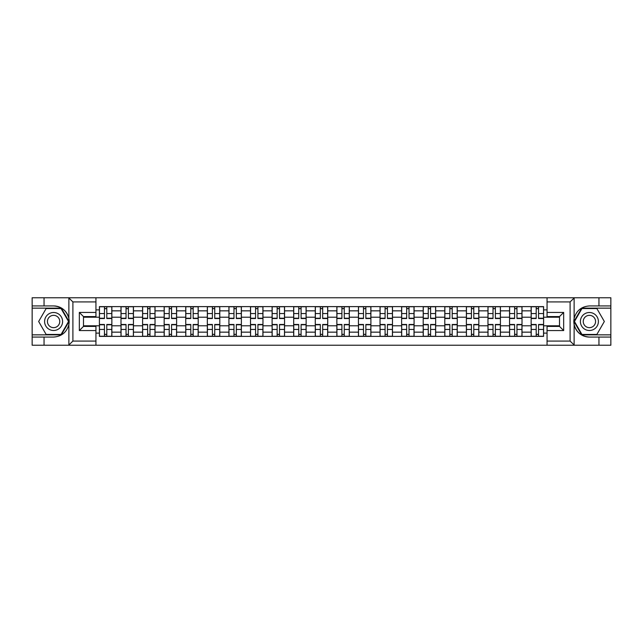 <?xml version="1.0" encoding="UTF-8"?>
<svg xmlns="http://www.w3.org/2000/svg" width="643" height="643" viewBox="0 0 643 643"><rect width="100%" height="100%" fill="white"/><g stroke="black" fill="none" stroke-linecap="round" stroke-linejoin="round"><path stroke-width="0.96" d="M569.61 345.235L610.85 345.235L610.85 308.15L581.69 308.15L573.982 321.5L581.69 334.85L610.85 334.85M95.944 345.235L547.056 345.235L547.056 326.411L559.514 326.411L559.514 316.589L547.056 316.589L547.056 297.765L95.944 297.765L95.944 316.589L83.486 316.589L83.486 326.411L95.944 326.411L95.944 345.235L68.624 345.235L72.9 341.079L95.944 341.079M68.624 345.235L32.15 345.235L32.15 337.069L44.054 337.069L44.054 345.235L73.39 345.235M73.39 297.765L32.15 297.765L32.15 334.85L61.31 334.85L69.018 321.5L61.31 308.15L32.15 308.15M547.056 297.765L610.85 297.765L610.85 305.931L598.946 305.931L598.946 297.765L569.61 297.765M120.988 336.377L120.988 310.842L111.858 310.842L111.858 336.377M111.858 310.842L111.858 306.623M120.988 310.842L120.988 306.623M133.447 306.623L133.447 336.377M142.577 336.377L142.577 306.623M155.027 306.623L155.027 336.377M164.166 336.377L164.166 306.623M176.616 306.623L176.616 336.377M185.747 336.377L185.747 306.623M198.205 306.623L198.205 336.377M207.335 336.377L207.335 306.623M219.793 306.623L219.793 336.377M228.924 336.377L228.924 306.623M241.382 306.623L241.382 336.377M250.513 336.377L250.513 306.623M262.963 306.623L262.963 336.377M272.102 336.377L272.102 306.623M284.552 306.623L284.552 336.377M293.682 336.377L293.682 306.623M306.14 306.623L306.14 336.377M315.271 336.377L315.271 306.623M327.729 306.623L327.729 336.377M336.86 336.377L336.86 306.623M349.318 306.623L349.318 336.377M358.448 336.377L358.448 306.623M370.898 306.623L370.898 336.377M380.037 336.377L380.037 306.623M392.487 306.623L392.487 336.377M401.618 336.377L401.618 306.623M414.076 306.623L414.076 336.377M423.207 336.377L423.207 306.623M435.665 306.623L435.665 336.377M444.795 336.377L444.795 306.623M457.253 306.623L457.253 336.377M466.384 336.377L466.384 306.623M478.834 306.623L478.834 336.377M487.973 336.377L487.973 306.623M500.423 306.623L500.423 336.377M509.553 336.377L509.553 306.623M522.012 306.623L522.012 336.377M531.142 336.377L531.142 306.623M531.142 325.792L522.012 325.792M509.553 325.792L500.423 325.792M487.973 325.792L478.834 325.792M466.384 325.792L457.253 325.792M444.795 325.792L435.665 325.792M423.207 325.792L414.076 325.792M401.618 325.792L392.487 325.792M380.037 325.792L370.898 325.792M358.448 325.792L349.318 325.792M336.86 325.792L327.729 325.792M315.271 325.792L306.14 325.792M293.682 325.792L284.552 325.792M272.102 325.792L262.963 325.792M250.513 325.792L241.382 325.792M228.924 325.792L219.793 325.792M207.335 325.792L198.205 325.792M185.747 325.792L176.616 325.792M164.166 325.792L155.027 325.792M142.577 325.792L133.447 325.792M120.988 325.792L111.858 325.792M531.142 317.208L522.012 317.208M509.553 317.208L500.423 317.208M487.973 317.208L478.834 317.208M466.384 317.208L457.253 317.208M444.795 317.208L435.665 317.208M423.207 317.208L414.076 317.208M401.618 317.208L392.487 317.208M380.037 317.208L370.898 317.208M358.448 317.208L349.318 317.208M336.86 317.208L327.729 317.208M315.271 317.208L306.14 317.208M293.682 317.208L284.552 317.208M272.102 317.208L262.963 317.208M250.513 317.208L241.382 317.208M228.924 317.208L219.793 317.208M207.335 317.208L198.205 317.208M185.747 317.208L176.616 317.208M164.166 317.208L155.027 317.208M142.577 317.208L133.447 317.208M120.988 317.208L111.858 317.208M83.486 325.792L99.4 325.792L99.4 317.208L83.486 317.208M95.944 309.878L99.4 309.878L99.4 317.208M559.514 317.208L543.6 317.208L543.6 306.623L99.4 306.623L99.4 309.878M543.6 309.878L547.056 309.878M547.056 333.122L543.6 333.122L543.6 325.792L559.514 325.792M99.4 325.792L99.4 336.377L543.6 336.377L543.6 333.122M99.4 333.122L95.944 333.122M543.6 317.208L543.6 325.792M106.802 334.304L104.455 334.304M104.455 308.696L106.802 308.696M128.391 334.304L126.036 334.304M126.036 308.696L128.391 308.696M149.98 334.304L147.625 334.304M147.625 308.696L149.98 308.696M171.568 334.304L169.213 334.304M169.213 308.696L171.568 308.696M193.157 334.304L190.802 334.304M190.802 308.696L193.157 308.696M214.738 334.304L212.391 334.304M212.391 308.696L214.738 308.696M236.327 334.304L233.972 334.304M233.972 308.696L236.327 308.696M257.915 334.304L255.56 334.304M255.56 308.696L257.915 308.696M279.504 334.304L277.149 334.304M277.149 308.696L279.504 308.696M301.093 334.304L298.738 334.304M298.738 308.696L301.093 308.696M322.673 334.304L320.327 334.304M320.327 308.696L322.673 308.696M344.262 334.304L341.907 334.304M341.907 308.696L344.262 308.696M365.851 334.304L363.496 334.304M363.496 308.696L365.851 308.696M387.44 334.304L385.085 334.304M385.085 308.696L387.44 308.696M409.028 334.304L406.673 334.304M406.673 308.696L409.028 308.696M430.609 334.304L428.262 334.304M428.262 308.696L430.609 308.696M452.198 334.304L449.843 334.304M449.843 308.696L452.198 308.696M473.787 334.304L471.432 334.304M471.432 308.696L473.787 308.696M495.375 334.304L493.02 334.304M493.02 308.696L495.375 308.696M516.964 334.304L514.609 334.304M514.609 308.696L516.964 308.696M538.545 334.304L536.198 334.304M536.198 308.696L538.545 308.696M106.802 318.526L106.802 306.759L111.786 306.759L111.786 318.526L106.802 318.526M104.455 308.56L106.802 308.56M104.455 306.759L99.472 306.759L99.472 318.526L104.455 318.526L104.455 306.759L106.802 306.759M104.455 324.474L104.455 336.241L99.472 336.241L99.472 324.474L104.455 324.474M106.802 334.44L104.455 334.44M106.802 336.241L111.786 336.241L111.786 324.474L106.802 324.474L106.802 336.241L104.455 336.241M128.391 318.526L128.391 306.759L133.374 306.759L133.374 318.526L128.391 318.526M126.036 308.56L128.391 308.56M126.036 306.759L121.061 306.759L121.061 318.526L126.036 318.526L126.036 306.759L128.391 306.759M149.98 318.526L149.98 306.759L154.963 306.759L154.963 318.526L149.98 318.526M147.625 308.56L149.98 308.56M147.625 306.759L142.642 306.759L142.642 318.526L147.625 318.526L147.625 306.759L149.98 306.759M44.054 337.069L53.602 337.069C61.632 336.466 66.727 332.278 68.873 324.514L68.873 318.486C66.727 310.722 61.632 306.534 53.602 305.931L32.15 305.931M32.15 337.069L32.15 334.85M95.944 301.921L72.9 301.921L68.624 297.765L44.054 297.765L44.054 305.931M68.624 297.765L95.944 297.765M53.602 305.931A15.569 15.569 0 0 1 68.873 324.514L68.873 345.114M83.486 316.589L79.338 312.434L95.944 312.434M95.944 330.566L79.338 330.566L83.486 326.411M574.376 297.765L570.1 301.921L547.056 301.921M598.946 305.931L589.398 305.931C581.368 306.534 576.273 310.722 574.127 318.486L574.127 324.514C576.273 332.278 581.368 336.466 589.398 337.069L610.85 337.069M610.85 305.931L610.85 308.15M547.056 341.079L570.1 341.079L574.376 345.235L598.946 345.235L598.946 337.069M574.376 345.235L547.056 345.235M589.398 337.069A15.569 15.569 0 0 1 574.127 318.486L574.127 297.886M559.514 326.411L563.662 330.566L547.056 330.566M547.056 312.434L563.662 312.434L559.514 316.589M44.6 321.5A8.994 8.994 0 0 0 53.602 330.494A8.994 8.994 0 0 0 62.596 321.5A8.994 8.994 0 0 0 53.602 312.506A8.994 8.994 0 0 0 44.6 321.5M47.437 321.5A6.157 6.157 0 0 0 53.602 327.657A6.157 6.157 0 0 0 59.759 321.5A6.157 6.157 0 0 0 53.602 315.343A6.157 6.157 0 0 0 47.437 321.5M61.069 308.56L68.536 321.5L61.069 334.44L46.127 334.44L38.66 321.5L46.127 308.56L61.069 308.56M580.404 321.5A8.994 8.994 0 0 0 589.398 330.494A8.994 8.994 0 0 0 598.4 321.5A8.994 8.994 0 0 0 589.398 312.506A8.994 8.994 0 0 0 580.404 321.5M583.241 321.5A6.157 6.157 0 0 0 589.398 327.657A6.157 6.157 0 0 0 595.563 321.5A6.157 6.157 0 0 0 589.398 315.343A6.157 6.157 0 0 0 583.241 321.5M596.873 308.56L604.34 321.5L596.873 334.44L581.931 334.44L574.464 321.5L581.931 308.56L596.873 308.56M126.036 324.474L126.036 336.241L121.061 336.241L121.061 324.474L126.036 324.474M128.391 334.44L126.036 334.44M128.391 336.241L133.374 336.241L133.374 324.474L128.391 324.474L128.391 336.241L126.036 336.241M147.625 324.474L147.625 336.241L142.642 336.241L142.642 324.474L147.625 324.474M149.98 334.44L147.625 334.44M149.98 336.241L154.963 336.241L154.963 324.474L149.98 324.474L149.98 336.241L147.625 336.241M171.568 318.526L171.568 306.759L176.552 306.759L176.552 318.526L171.568 318.526M169.213 308.56L171.568 308.56M169.213 306.759L164.23 306.759L164.23 318.526L169.213 318.526L169.213 306.759L171.568 306.759M193.157 318.526L193.157 306.759L198.132 306.759L198.132 318.526L193.157 318.526M190.802 308.56L193.157 308.56M190.802 306.759L185.819 306.759L185.819 318.526L190.802 318.526L190.802 306.759L193.157 306.759M214.738 318.526L214.738 306.759L219.721 306.759L219.721 318.526L214.738 318.526M212.391 308.56L214.738 308.56M212.391 306.759L207.408 306.759L207.408 318.526L212.391 318.526L212.391 306.759L214.738 306.759M169.213 324.474L169.213 336.241L164.23 336.241L164.23 324.474L169.213 324.474M171.568 334.44L169.213 334.44M171.568 336.241L176.552 336.241L176.552 324.474L171.568 324.474L171.568 336.241L169.213 336.241M190.802 324.474L190.802 336.241L185.819 336.241L185.819 324.474L190.802 324.474M193.157 334.44L190.802 334.44M193.157 336.241L198.132 336.241L198.132 324.474L193.157 324.474L193.157 336.241L190.802 336.241M212.391 324.474L212.391 336.241L207.408 336.241L207.408 324.474L212.391 324.474M214.738 334.44L212.391 334.44M214.738 336.241L219.721 336.241L219.721 324.474L214.738 324.474L214.738 336.241L212.391 336.241M236.327 318.526L236.327 306.759L241.31 306.759L241.31 318.526L236.327 318.526M233.972 308.56L236.327 308.56M233.972 306.759L228.996 306.759L228.996 318.526L233.972 318.526L233.972 306.759L236.327 306.759M233.972 324.474L233.972 336.241L228.996 336.241L228.996 324.474L233.972 324.474M236.327 334.44L233.972 334.44M236.327 336.241L241.31 336.241L241.31 324.474L236.327 324.474L236.327 336.241L233.972 336.241M257.915 318.526L257.915 306.759L262.899 306.759L262.899 318.526L257.915 318.526M255.56 308.56L257.915 308.56M255.56 306.759L250.577 306.759L250.577 318.526L255.56 318.526L255.56 306.759L257.915 306.759M255.56 324.474L255.56 336.241L250.577 336.241L250.577 324.474L255.56 324.474M257.915 334.44L255.56 334.44M257.915 336.241L262.899 336.241L262.899 324.474L257.915 324.474L257.915 336.241L255.56 336.241M279.504 318.526L279.504 306.759L284.487 306.759L284.487 318.526L279.504 318.526M277.149 308.56L279.504 308.56M277.149 306.759L272.166 306.759L272.166 318.526L277.149 318.526L277.149 306.759L279.504 306.759M277.149 324.474L277.149 336.241L272.166 336.241L272.166 324.474L277.149 324.474M279.504 334.44L277.149 334.44M279.504 336.241L284.487 336.241L284.487 324.474L279.504 324.474L279.504 336.241L277.149 336.241M301.093 318.526L301.093 306.759L306.068 306.759L306.068 318.526L301.093 318.526M298.738 308.56L301.093 308.56M298.738 306.759L293.755 306.759L293.755 318.526L298.738 318.526L298.738 306.759L301.093 306.759M298.738 324.474L298.738 336.241L293.755 336.241L293.755 324.474L298.738 324.474M301.093 334.44L298.738 334.44M301.093 336.241L306.068 336.241L306.068 324.474L301.093 324.474L301.093 336.241L298.738 336.241M322.673 318.526L322.673 306.759L327.657 306.759L327.657 318.526L322.673 318.526M320.327 308.56L322.673 308.56M320.327 306.759L315.343 306.759L315.343 318.526L320.327 318.526L320.327 306.759L322.673 306.759M320.327 324.474L320.327 336.241L315.343 336.241L315.343 324.474L320.327 324.474M322.673 334.44L320.327 334.44M322.673 336.241L327.657 336.241L327.657 324.474L322.673 324.474L322.673 336.241L320.327 336.241M344.262 318.526L344.262 306.759L349.245 306.759L349.245 318.526L344.262 318.526M341.907 308.56L344.262 308.56M341.907 306.759L336.932 306.759L336.932 318.526L341.907 318.526L341.907 306.759L344.262 306.759M341.907 324.474L341.907 336.241L336.932 336.241L336.932 324.474L341.907 324.474M344.262 334.44L341.907 334.44M344.262 336.241L349.245 336.241L349.245 324.474L344.262 324.474L344.262 336.241L341.907 336.241M365.851 318.526L365.851 306.759L370.834 306.759L370.834 318.526L365.851 318.526M363.496 308.56L365.851 308.56M363.496 306.759L358.513 306.759L358.513 318.526L363.496 318.526L363.496 306.759L365.851 306.759M363.496 324.474L363.496 336.241L358.513 336.241L358.513 324.474L363.496 324.474M365.851 334.44L363.496 334.44M365.851 336.241L370.834 336.241L370.834 324.474L365.851 324.474L365.851 336.241L363.496 336.241M387.44 318.526L387.44 306.759L392.423 306.759L392.423 318.526L387.44 318.526M385.085 308.56L387.44 308.56M385.085 306.759L380.101 306.759L380.101 318.526L385.085 318.526L385.085 306.759L387.44 306.759M385.085 324.474L385.085 336.241L380.101 336.241L380.101 324.474L385.085 324.474M387.44 334.44L385.085 334.44M387.44 336.241L392.423 336.241L392.423 324.474L387.44 324.474L387.44 336.241L385.085 336.241M409.028 318.526L409.028 306.759L414.004 306.759L414.004 318.526L409.028 318.526M406.673 308.56L409.028 308.56M406.673 306.759L401.69 306.759L401.69 318.526L406.673 318.526L406.673 306.759L409.028 306.759M406.673 324.474L406.673 336.241L401.69 336.241L401.69 324.474L406.673 324.474M409.028 334.44L406.673 334.44M409.028 336.241L414.004 336.241L414.004 324.474L409.028 324.474L409.028 336.241L406.673 336.241M430.609 318.526L430.609 306.759L435.592 306.759L435.592 318.526L430.609 318.526M428.262 308.56L430.609 308.56M428.262 306.759L423.279 306.759L423.279 318.526L428.262 318.526L428.262 306.759L430.609 306.759M428.262 324.474L428.262 336.241L423.279 336.241L423.279 324.474L428.262 324.474M430.609 334.44L428.262 334.44M430.609 336.241L435.592 336.241L435.592 324.474L430.609 324.474L430.609 336.241L428.262 336.241M452.198 318.526L452.198 306.759L457.181 306.759L457.181 318.526L452.198 318.526M449.843 308.56L452.198 308.56M449.843 306.759L444.868 306.759L444.868 318.526L449.843 318.526L449.843 306.759L452.198 306.759M449.843 324.474L449.843 336.241L444.868 336.241L444.868 324.474L449.843 324.474M452.198 334.44L449.843 334.44M452.198 336.241L457.181 336.241L457.181 324.474L452.198 324.474L452.198 336.241L449.843 336.241M473.787 318.526L473.787 306.759L478.77 306.759L478.77 318.526L473.787 318.526M471.432 308.56L473.787 308.56M471.432 306.759L466.448 306.759L466.448 318.526L471.432 318.526L471.432 306.759L473.787 306.759M471.432 324.474L471.432 336.241L466.448 336.241L466.448 324.474L471.432 324.474M473.787 334.44L471.432 334.44M473.787 336.241L478.77 336.241L478.77 324.474L473.787 324.474L473.787 336.241L471.432 336.241M495.375 318.526L495.375 306.759L500.358 306.759L500.358 318.526L495.375 318.526M493.02 308.56L495.375 308.56M493.02 306.759L488.037 306.759L488.037 318.526L493.02 318.526L493.02 306.759L495.375 306.759M493.02 324.474L493.02 336.241L488.037 336.241L488.037 324.474L493.02 324.474M495.375 334.44L493.02 334.44M495.375 336.241L500.358 336.241L500.358 324.474L495.375 324.474L495.375 336.241L493.02 336.241M516.964 318.526L516.964 306.759L521.939 306.759L521.939 318.526L516.964 318.526M514.609 308.56L516.964 308.56M514.609 306.759L509.626 306.759L509.626 318.526L514.609 318.526L514.609 306.759L516.964 306.759M514.609 324.474L514.609 336.241L509.626 336.241L509.626 324.474L514.609 324.474M516.964 334.44L514.609 334.44M516.964 336.241L521.939 336.241L521.939 324.474L516.964 324.474L516.964 336.241L514.609 336.241M538.545 318.526L538.545 306.759L543.528 306.759L543.528 318.526L538.545 318.526M536.198 308.56L538.545 308.56M536.198 306.759L531.214 306.759L531.214 318.526L536.198 318.526L536.198 306.759L538.545 306.759M536.198 324.474L536.198 336.241L531.214 336.241L531.214 324.474L536.198 324.474M538.545 334.44L536.198 334.44M538.545 336.241L543.528 336.241L543.528 324.474L538.545 324.474L538.545 336.241L536.198 336.241M509.553 310.842L500.423 310.842M487.973 310.842L478.834 310.842M466.384 310.842L457.253 310.842M444.795 310.842L435.665 310.842M423.207 310.842L414.076 310.842M401.618 310.842L392.487 310.842M380.037 310.842L370.898 310.842M358.448 310.842L349.318 310.842M336.86 310.842L327.729 310.842M315.271 310.842L306.14 310.842M293.682 310.842L284.552 310.842M272.102 310.842L262.963 310.842M250.513 310.842L241.382 310.842M228.924 310.842L219.793 310.842M207.335 310.842L198.205 310.842M185.747 310.842L176.616 310.842M164.166 310.842L155.027 310.842M142.577 310.842L133.447 310.842M531.142 310.842L522.012 310.842M509.553 332.158L500.423 332.158M487.973 332.158L478.834 332.158M466.384 332.158L457.253 332.158M444.795 332.158L435.665 332.158M423.207 332.158L414.076 332.158M401.618 332.158L392.487 332.158M380.037 332.158L370.898 332.158M358.448 332.158L349.318 332.158M336.86 332.158L327.729 332.158M315.271 332.158L306.14 332.158M293.682 332.158L284.552 332.158M272.102 332.158L262.963 332.158M250.513 332.158L241.382 332.158M228.924 332.158L219.793 332.158M207.335 332.158L198.205 332.158M185.747 332.158L176.616 332.158M164.166 332.158L155.027 332.158M142.577 332.158L133.447 332.158M120.988 332.158L111.858 332.158M531.142 332.158L522.012 332.158M106.802 318.229L111.786 318.229M106.802 313.559L111.786 313.559M99.472 318.229L104.455 318.229M99.472 313.559L104.455 313.559M104.455 324.771L99.472 324.771M104.455 329.441L99.472 329.441M111.786 324.771L106.802 324.771M111.786 329.441L106.802 329.441M128.391 318.229L133.374 318.229M128.391 313.559L133.374 313.559M121.061 318.229L126.036 318.229M121.061 313.559L126.036 313.559M149.98 318.229L154.963 318.229M149.98 313.559L154.963 313.559M142.642 318.229L147.625 318.229M142.642 313.559L147.625 313.559M68.873 318.486L68.873 297.886M72.9 301.921L72.9 341.079M79.338 330.566L79.338 312.434M574.127 324.514L574.127 345.114M570.1 341.079L570.1 301.921M563.662 312.434L563.662 330.566M126.036 324.771L121.061 324.771M126.036 329.441L121.061 329.441M133.374 324.771L128.391 324.771M133.374 329.441L128.391 329.441M147.625 324.771L142.642 324.771M147.625 329.441L142.642 329.441M154.963 324.771L149.98 324.771M154.963 329.441L149.98 329.441M171.568 318.229L176.552 318.229M171.568 313.559L176.552 313.559M164.23 318.229L169.213 318.229M164.23 313.559L169.213 313.559M193.157 318.229L198.132 318.229M193.157 313.559L198.132 313.559M185.819 318.229L190.802 318.229M185.819 313.559L190.802 313.559M214.738 318.229L219.721 318.229M214.738 313.559L219.721 313.559M207.408 318.229L212.391 318.229M207.408 313.559L212.391 313.559M169.213 324.771L164.23 324.771M169.213 329.441L164.23 329.441M176.552 324.771L171.568 324.771M176.552 329.441L171.568 329.441M190.802 324.771L185.819 324.771M190.802 329.441L185.819 329.441M198.132 324.771L193.157 324.771M198.132 329.441L193.157 329.441M212.391 324.771L207.408 324.771M212.391 329.441L207.408 329.441M219.721 324.771L214.738 324.771M219.721 329.441L214.738 329.441M236.327 318.229L241.31 318.229M236.327 313.559L241.31 313.559M228.996 318.229L233.972 318.229M228.996 313.559L233.972 313.559M233.972 324.771L228.996 324.771M233.972 329.441L228.996 329.441M241.31 324.771L236.327 324.771M241.31 329.441L236.327 329.441M257.915 318.229L262.899 318.229M257.915 313.559L262.899 313.559M250.577 318.229L255.56 318.229M250.577 313.559L255.56 313.559M255.56 324.771L250.577 324.771M255.56 329.441L250.577 329.441M262.899 324.771L257.915 324.771M262.899 329.441L257.915 329.441M279.504 318.229L284.487 318.229M279.504 313.559L284.487 313.559M272.166 318.229L277.149 318.229M272.166 313.559L277.149 313.559M277.149 324.771L272.166 324.771M277.149 329.441L272.166 329.441M284.487 324.771L279.504 324.771M284.487 329.441L279.504 329.441M301.093 318.229L306.068 318.229M301.093 313.559L306.068 313.559M293.755 318.229L298.738 318.229M293.755 313.559L298.738 313.559M298.738 324.771L293.755 324.771M298.738 329.441L293.755 329.441M306.068 324.771L301.093 324.771M306.068 329.441L301.093 329.441M322.673 318.229L327.657 318.229M322.673 313.559L327.657 313.559M315.343 318.229L320.327 318.229M315.343 313.559L320.327 313.559M320.327 324.771L315.343 324.771M320.327 329.441L315.343 329.441M327.657 324.771L322.673 324.771M327.657 329.441L322.673 329.441M344.262 318.229L349.245 318.229M344.262 313.559L349.245 313.559M336.932 318.229L341.907 318.229M336.932 313.559L341.907 313.559M341.907 324.771L336.932 324.771M341.907 329.441L336.932 329.441M349.245 324.771L344.262 324.771M349.245 329.441L344.262 329.441M365.851 318.229L370.834 318.229M365.851 313.559L370.834 313.559M358.513 318.229L363.496 318.229M358.513 313.559L363.496 313.559M363.496 324.771L358.513 324.771M363.496 329.441L358.513 329.441M370.834 324.771L365.851 324.771M370.834 329.441L365.851 329.441M387.44 318.229L392.423 318.229M387.44 313.559L392.423 313.559M380.101 318.229L385.085 318.229M380.101 313.559L385.085 313.559M385.085 324.771L380.101 324.771M385.085 329.441L380.101 329.441M392.423 324.771L387.44 324.771M392.423 329.441L387.44 329.441M409.028 318.229L414.004 318.229M409.028 313.559L414.004 313.559M401.69 318.229L406.673 318.229M401.69 313.559L406.673 313.559M406.673 324.771L401.69 324.771M406.673 329.441L401.69 329.441M414.004 324.771L409.028 324.771M414.004 329.441L409.028 329.441M430.609 318.229L435.592 318.229M430.609 313.559L435.592 313.559M423.279 318.229L428.262 318.229M423.279 313.559L428.262 313.559M428.262 324.771L423.279 324.771M428.262 329.441L423.279 329.441M435.592 324.771L430.609 324.771M435.592 329.441L430.609 329.441M452.198 318.229L457.181 318.229M452.198 313.559L457.181 313.559M444.868 318.229L449.843 318.229M444.868 313.559L449.843 313.559M449.843 324.771L444.868 324.771M449.843 329.441L444.868 329.441M457.181 324.771L452.198 324.771M457.181 329.441L452.198 329.441M473.787 318.229L478.77 318.229M473.787 313.559L478.77 313.559M466.448 318.229L471.432 318.229M466.448 313.559L471.432 313.559M471.432 324.771L466.448 324.771M471.432 329.441L466.448 329.441M478.77 324.771L473.787 324.771M478.77 329.441L473.787 329.441M495.375 318.229L500.358 318.229M495.375 313.559L500.358 313.559M488.037 318.229L493.02 318.229M488.037 313.559L493.02 313.559M493.02 324.771L488.037 324.771M493.02 329.441L488.037 329.441M500.358 324.771L495.375 324.771M500.358 329.441L495.375 329.441M516.964 318.229L521.939 318.229M516.964 313.559L521.939 313.559M509.626 318.229L514.609 318.229M509.626 313.559L514.609 313.559M514.609 324.771L509.626 324.771M514.609 329.441L509.626 329.441M521.939 324.771L516.964 324.771M521.939 329.441L516.964 329.441M538.545 318.229L543.528 318.229M538.545 313.559L543.528 313.559M531.214 318.229L536.198 318.229M531.214 313.559L536.198 313.559M536.198 324.771L531.214 324.771M536.198 329.441L531.214 329.441M543.528 324.771L538.545 324.771M543.528 329.441L538.545 329.441"/></g></svg>

